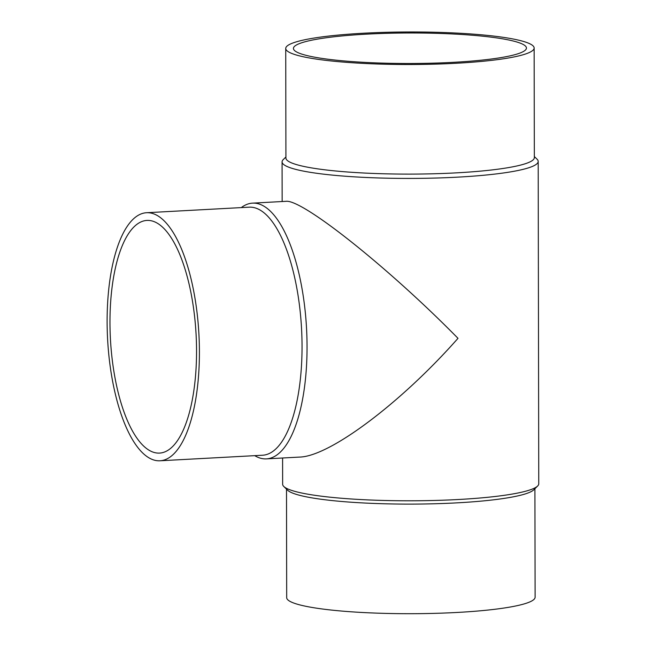 <?xml version="1.0" encoding="UTF-8"?>
<svg xmlns="http://www.w3.org/2000/svg" width="646" height="646" viewBox="0 0 646 646"><rect width="100%" height="100%" fill="white"/><g stroke="black" fill="none" stroke-linecap="round" stroke-linejoin="round"><path stroke-width="0.97" d="M301.771 54.094A116.506 15.262 179.9 0 1 293.429 48.442A116.506 15.262 179.9 0 1 409.911 32.978A116.506 15.262 179.9 0 1 526.442 48.038A116.506 15.262 179.9 0 1 431.988 63.187A116.506 15.262 179.9 0 1 301.771 54.094M285.92 156.97L283.198 159.651A128.061 16.78 -0.1 0 0 282.076 161.871A128.061 16.78 -0.1 0 0 410.162 178.425A128.061 16.78 -0.1 0 0 538.191 161.419A128.061 16.78 -0.1 0 0 537.068 159.207L534.331 156.534M282.593 457.998L282.641 484.242A128.061 16.78 -0.1 0 0 283.764 486.454A128.061 16.78 -0.1 0 0 410.727 500.795A128.061 16.78 -0.1 0 0 537.633 486.018A128.061 16.78 -0.1 0 0 538.756 483.797L538.191 161.419M266.394 458.878L299.631 457.077C329.621 456.464 400.996 402.942 457.998 338.326C388.795 267.815 301.698 198.524 285.79 201.334L252.546 203.135A128.061 47.142 86.9 0 1 306.543 328.459A128.061 47.142 86.9 0 1 266.394 458.878A128.061 47.142 86.9 0 1 259.692 457.957A128.061 47.142 86.9 0 1 254.726 455.648M241.297 207.6A128.061 47.142 86.9 0 1 252.546 203.135M146.545 212.728L249.178 207.172A124.21 45.721 86.9 0 1 301.553 328.725A124.21 45.721 86.9 0 1 262.607 455.228L159.974 460.784A124.21 45.721 86.9 0 1 153.473 459.895A124.21 45.721 86.9 0 1 107.244 330.461A124.21 45.721 86.9 0 1 146.545 212.728A124.21 45.721 86.9 0 1 198.92 334.281A124.21 45.721 86.9 0 1 159.974 460.784M153.465 452.257A116.506 42.886 86.9 0 1 110.095 330.849A116.506 42.886 86.9 0 1 146.965 220.423A116.506 42.886 86.9 0 1 196.085 334.434A116.506 42.886 86.9 0 1 159.562 453.088A116.506 42.886 86.9 0 1 153.465 452.257M525.255 41.99A124.21 16.271 -0.1 0 0 386.429 32.3A124.21 16.271 -0.1 0 0 285.734 48.458A124.21 16.271 -0.1 0 0 409.968 64.511A124.21 16.271 -0.1 0 0 534.145 48.022A124.21 16.271 -0.1 0 0 525.255 41.99M285.734 48.458L285.92 158.044A124.21 16.271 -0.1 0 0 410.153 174.105A124.21 16.271 -0.1 0 0 534.339 157.616L534.145 48.022M283.764 486.454L287.591 490.201A124.21 16.271 -0.1 0 0 410.735 504.106A124.21 16.271 -0.1 0 0 533.83 489.773L537.633 486.018M286.501 489.135L286.687 597.647A124.21 16.271 -0.1 0 0 410.921 613.7A124.21 16.271 -0.1 0 0 535.106 597.211L534.912 488.699M282.076 161.871L282.149 201.536"/></g></svg>

